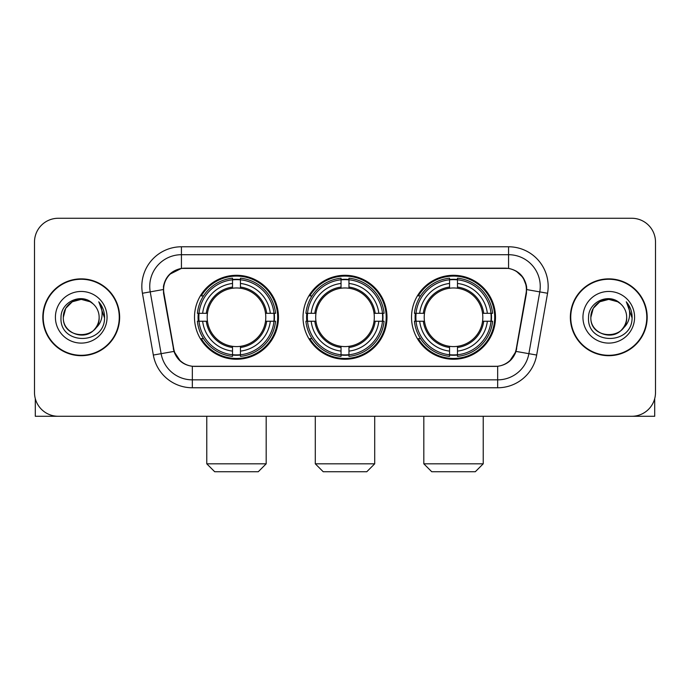<?xml version="1.0" encoding="UTF-8"?>
<svg xmlns="http://www.w3.org/2000/svg" width="690" height="690" viewBox="0 0 690 690"><rect width="100%" height="100%" fill="white"/><g stroke="black" fill="none" stroke-linecap="round" stroke-linejoin="round"><path stroke-width="1.03" d="M303.022 317.279A41.978 41.978 0 0 0 345 359.257A41.978 41.978 0 0 0 386.978 317.279A41.978 41.978 0 0 0 345 275.293A41.978 41.978 0 0 0 303.022 317.279M411.533 317.279A41.978 41.978 0 0 0 453.52 359.257A41.978 41.978 0 0 0 495.498 317.279A41.978 41.978 0 0 0 453.52 275.293A41.978 41.978 0 0 0 411.533 317.279M194.502 317.279A41.978 41.978 0 0 0 236.48 359.257A41.978 41.978 0 0 0 278.467 317.279A41.978 41.978 0 0 0 236.48 275.293A41.978 41.978 0 0 0 194.502 317.279M163.608 289.55A21.39 21.39 0 0 0 163.935 293.267L173.716 348.717A21.39 21.39 0 0 0 194.778 366.39L495.222 366.39A21.39 21.39 0 0 0 516.284 348.717L526.065 293.267A21.39 21.39 0 0 0 505.002 268.169L184.998 268.169A21.39 21.39 0 0 0 163.608 289.55M198.272 321.238A38.416 38.416 0 0 1 198.272 313.32M415.302 321.238A38.416 38.416 0 0 1 415.302 313.32M306.791 321.238A38.416 38.416 0 0 1 306.791 313.32M42.815 317.279A38.416 38.416 0 0 0 81.23 355.695A38.416 38.416 0 0 0 119.646 317.279A38.416 38.416 0 0 0 81.23 278.863A38.416 38.416 0 0 0 42.815 317.279M570.354 317.279A38.416 38.416 0 0 0 608.77 355.695A38.416 38.416 0 0 0 647.186 317.279A38.416 38.416 0 0 0 608.77 278.863A38.416 38.416 0 0 0 570.354 317.279M163.452 286.385C165.505 276.474 171.5 270.48 181.436 268.401L508.565 268.401C518.492 270.471 524.486 276.466 526.548 286.385L526.461 293.267L516.025 351.408C512.903 360.016 506.779 364.984 497.671 366.287L192.329 366.287C183.238 365.001 177.123 360.033 173.975 351.408L163.539 293.267L163.452 286.385M169.524 274.379L181.436 268.401L181.436 254.705L508.565 254.705A31.68 31.68 0 0 1 539.77 291.887L528.876 353.668A31.68 31.68 0 0 1 497.671 379.854L192.329 379.854A31.68 31.68 0 0 1 161.124 353.668L150.23 291.887A31.68 31.68 0 0 1 181.436 254.705L181.436 246.779L508.565 246.779L508.565 268.401M516.094 271.032L523.08 277.535L526.548 286.385L526.789 289.602L547.567 293.259L536.673 355.048A39.606 39.606 0 0 1 497.671 387.771L192.329 387.771A39.606 39.606 0 0 1 153.327 355.048L142.433 293.259A39.606 39.606 0 0 1 181.436 246.779M194.382 366.39L192.329 366.287L192.329 387.771M497.671 387.771L497.671 366.287L495.618 366.39M536.673 355.048L516.025 351.408L509.634 361.155M180.504 361.275L173.975 351.408L153.327 355.048M516.681 348.717L516.551 349.39M173.449 349.39L173.319 348.717M142.433 293.259L163.211 289.55M655.5 242.026A23.762 23.762 0 0 0 631.738 218.264L58.262 218.264A23.762 23.762 0 0 0 34.5 242.026L34.5 392.524A23.762 23.762 0 0 0 58.262 416.286L631.738 416.286A23.762 23.762 0 0 0 655.5 392.524L655.5 242.026L655.5 392.524M34.5 242.026L34.5 392.524M631.738 218.264L58.262 218.264M58.262 416.286L631.738 416.286M119.258 317.279A38.019 38.019 0 0 0 81.23 279.26A38.019 38.019 0 0 0 43.211 317.279A38.019 38.019 0 0 0 81.23 355.298A38.019 38.019 0 0 0 119.258 317.279M92.96 303.755A17.906 17.906 0 0 1 99.136 317.279C100.231 340.368 62.238 340.368 63.333 317.279L65.731 308.327L72.286 301.772L81.23 299.374L90.183 301.772L92.96 303.755C81.972 292.241 60.824 301.72 61.022 317.279C59.012 344.914 103.819 345.638 104.544 318.616L104.578 317.279C104.509 311.406 102.56 306.248 98.722 301.806C101.637 306.602 102.672 311.759 101.81 317.279C100.973 321.971 98.687 325.809 94.953 328.776A17.906 17.906 0 0 0 99.136 317.279C100.231 340.368 62.238 340.368 63.333 317.279C63.057 306.179 74.468 296.838 85.465 299.883M94.953 328.776C85.448 341.619 62.402 333.408 63.333 317.279M55.407 317.279A25.823 25.823 0 0 0 81.23 343.103A25.823 25.823 0 0 0 107.054 317.279A25.823 25.823 0 0 0 81.23 291.456A25.823 25.823 0 0 0 55.407 317.279M98.894 302.004L104.57 317.952M35.294 398.613L35.294 416.286L127.176 416.286M646.789 317.279A38.019 38.019 0 0 0 608.77 279.26A38.019 38.019 0 0 0 570.742 317.279A38.019 38.019 0 0 0 608.77 355.298A38.019 38.019 0 0 0 646.789 317.279M620.491 303.755A17.906 17.906 0 0 1 626.667 317.279C627.762 340.368 589.769 340.368 590.864 317.279L593.262 308.327L599.817 301.772L608.77 299.374L617.714 301.772L620.491 303.755C609.511 292.241 588.354 301.72 588.553 317.279C586.543 344.914 631.35 345.638 632.075 318.616L632.109 317.279C632.049 311.406 630.091 306.248 626.253 301.806C629.177 306.602 630.203 311.759 629.34 317.279C628.504 321.971 626.218 325.809 622.484 328.776A17.906 17.906 0 0 0 626.667 317.279C627.762 340.368 589.769 340.368 590.864 317.279C590.588 306.179 601.999 296.838 612.996 299.883M622.484 328.776C612.979 341.619 589.933 333.408 590.864 317.279M582.947 317.279A25.823 25.823 0 0 0 608.77 343.103A25.823 25.823 0 0 0 634.593 317.279A25.823 25.823 0 0 0 608.77 291.456A25.823 25.823 0 0 0 582.947 317.279M626.425 302.004L632.1 317.952M258.267 471.736L214.702 471.736L206.776 463.818L266.185 463.818L258.267 471.736M240.448 354.772L240.448 356.368A39.287 39.287 0 0 0 275.569 321.238L273.982 321.238A37.7 37.7 0 0 1 240.448 354.772L240.448 351.106A34.06 34.06 0 0 0 270.316 321.238L265.521 321.238A29.308 29.308 0 0 0 240.448 288.239L240.448 279.778A37.7 37.7 0 0 1 273.982 313.32L275.569 313.32A39.287 39.287 0 0 0 240.448 278.191L240.448 279.778M198.987 321.238L197.392 321.238A39.287 39.287 0 0 0 232.521 356.368L232.521 354.772A37.7 37.7 0 0 1 198.987 321.238L202.653 321.238A34.06 34.06 0 0 0 232.521 351.106L232.521 346.32A29.308 29.308 0 0 0 265.521 321.238L266.694 321.238A30.464 30.464 0 0 1 240.448 347.484L240.448 351.106M232.521 279.778L232.521 278.191A39.287 39.287 0 0 0 197.392 313.32L198.987 313.32A37.7 37.7 0 0 1 232.521 279.778L232.521 283.452A34.06 34.06 0 0 0 202.653 313.32L207.449 313.32A29.308 29.308 0 0 0 232.521 346.32L232.521 347.484A30.464 30.464 0 0 1 206.275 321.238L202.653 321.238M199.065 321.238A37.622 37.622 0 0 1 199.065 313.32M240.448 279.864A37.622 37.622 0 0 0 232.521 279.864M273.896 313.32A37.622 37.622 0 0 1 273.896 321.238M273.982 313.32L270.316 313.32A34.06 34.06 0 0 0 240.448 283.452M270.316 321.238L273.982 321.238M232.521 351.106L232.521 354.772M265.521 313.32L270.316 313.32M240.448 346.363L240.448 347.484M232.521 346.32A29.308 29.308 0 0 1 207.449 321.238L206.275 321.238M240.448 354.695A37.622 37.622 0 0 1 232.521 354.695M202.653 313.32L198.987 313.32M232.521 288.187L232.521 283.452M240.448 288.239A29.308 29.308 0 0 0 207.449 313.32L206.275 313.32A30.464 30.464 0 0 1 232.521 287.066M240.448 288.187L240.448 287.066A30.464 30.464 0 0 1 266.694 313.32M203.524 295.889L201.282 295.889A41.193 41.193 0 0 1 277.673 317.279A41.193 41.193 0 0 1 201.282 338.661L203.524 338.661M366.787 471.736L323.213 471.736L315.296 463.818L374.704 463.818L366.787 471.736M348.959 354.772L348.959 356.368A39.287 39.287 0 0 0 384.089 321.238L382.493 321.238A37.7 37.7 0 0 1 348.959 354.772L348.959 351.106A34.06 34.06 0 0 0 378.827 321.238L374.04 321.238A29.308 29.308 0 0 0 348.959 288.239L348.959 279.778A37.7 37.7 0 0 1 382.493 313.32L384.089 313.32A39.287 39.287 0 0 0 348.959 278.191L348.959 279.778M307.507 321.238L305.912 321.238A39.287 39.287 0 0 0 341.041 356.368L341.041 354.772A37.7 37.7 0 0 1 307.507 321.238L311.173 321.238A34.06 34.06 0 0 0 341.041 351.106L341.041 346.32A29.308 29.308 0 0 0 374.04 321.238L375.205 321.238A30.464 30.464 0 0 1 348.959 347.484L348.959 351.106M341.041 279.778L341.041 278.191A39.287 39.287 0 0 0 305.912 313.32L307.507 313.32A37.7 37.7 0 0 1 341.041 279.778L341.041 283.452A34.06 34.06 0 0 0 311.173 313.32L315.96 313.32A29.308 29.308 0 0 0 341.041 346.32L341.041 347.484A30.464 30.464 0 0 1 314.795 321.238L311.173 321.238M307.585 321.238A37.622 37.622 0 0 1 307.585 313.32M348.959 279.864A37.622 37.622 0 0 0 341.041 279.864M382.415 313.32A37.622 37.622 0 0 1 382.415 321.238M382.493 313.32L378.827 313.32A34.06 34.06 0 0 0 348.959 283.452M378.827 321.238L382.493 321.238M341.041 351.106L341.041 354.772M374.04 313.32L378.827 313.32M348.959 346.363L348.959 347.484M341.041 346.32A29.308 29.308 0 0 1 315.96 321.238L314.795 321.238M348.959 354.695A37.622 37.622 0 0 1 341.041 354.695M311.173 313.32L307.507 313.32M341.041 288.187L341.041 283.452M348.959 288.239A29.308 29.308 0 0 0 315.96 313.32L314.795 313.32A30.464 30.464 0 0 1 341.041 287.066M348.959 288.187L348.959 287.066A30.464 30.464 0 0 1 375.205 313.32M312.044 295.889L309.801 295.889A41.193 41.193 0 0 1 386.193 317.279A41.193 41.193 0 0 1 309.801 338.661L312.044 338.661M475.298 471.736L431.733 471.736L423.815 463.818L483.224 463.818L475.298 471.736M457.479 354.772L457.479 356.368A39.287 39.287 0 0 0 492.608 321.238L491.013 321.238A37.7 37.7 0 0 1 457.479 354.772L457.479 351.106A34.06 34.06 0 0 0 487.347 321.238L482.552 321.238A29.308 29.308 0 0 0 457.479 288.239L457.479 279.778A37.7 37.7 0 0 1 491.013 313.32L492.608 313.32A39.287 39.287 0 0 0 457.479 278.191L457.479 279.778M416.018 321.238L414.431 321.238A39.287 39.287 0 0 0 449.552 356.368L449.552 354.772A37.7 37.7 0 0 1 416.018 321.238L419.684 321.238A34.06 34.06 0 0 0 449.552 351.106L449.552 346.32A29.308 29.308 0 0 0 482.552 321.238L483.725 321.238A30.464 30.464 0 0 1 457.479 347.484L457.479 351.106M449.552 279.778L449.552 278.191A39.287 39.287 0 0 0 414.431 313.32L416.018 313.32A37.7 37.7 0 0 1 449.552 279.778L449.552 283.452A34.06 34.06 0 0 0 419.684 313.32L424.479 313.32A29.308 29.308 0 0 0 449.552 346.32L449.552 347.484A30.464 30.464 0 0 1 423.306 321.238L419.684 321.238M416.105 321.238A37.622 37.622 0 0 1 416.105 313.32M457.479 279.864A37.622 37.622 0 0 0 449.552 279.864M490.935 313.32A37.622 37.622 0 0 1 490.935 321.238M491.013 313.32L487.347 313.32A34.06 34.06 0 0 0 457.479 283.452M487.347 321.238L491.013 321.238M449.552 351.106L449.552 354.772M482.552 313.32L487.347 313.32M457.479 346.363L457.479 347.484M449.552 346.32A29.308 29.308 0 0 1 424.479 321.238L423.306 321.238M457.479 354.695A37.622 37.622 0 0 1 449.552 354.695M419.684 313.32L416.018 313.32M449.552 288.187L449.552 283.452M457.479 288.239A29.308 29.308 0 0 0 424.479 313.32L423.306 313.32A30.464 30.464 0 0 1 449.552 287.066M457.479 288.187L457.479 287.066A30.464 30.464 0 0 1 483.725 313.32M420.564 295.889L418.312 295.889A41.193 41.193 0 0 1 494.704 317.279A41.193 41.193 0 0 1 418.312 338.661L420.564 338.661M654.707 398.613L654.707 416.286L562.824 416.286M508.565 246.779A39.606 39.606 0 0 1 547.567 293.259M150.23 291.887A31.68 31.68 0 0 1 149.747 286.385M240.448 346.32A29.308 29.308 0 0 0 265.521 321.238M232.521 355.048A37.976 37.976 0 0 0 240.448 355.048M274.258 321.238A37.976 37.976 0 0 0 274.258 313.32M240.448 279.502A37.976 37.976 0 0 0 232.521 279.502M348.959 346.32A29.308 29.308 0 0 0 374.04 321.238M341.041 355.048A37.976 37.976 0 0 0 348.959 355.048M382.769 321.238A37.976 37.976 0 0 0 382.769 313.32M348.959 279.502A37.976 37.976 0 0 0 341.041 279.502M457.479 346.32A29.308 29.308 0 0 0 482.552 321.238M449.552 355.048A37.976 37.976 0 0 0 457.479 355.048M491.289 321.238A37.976 37.976 0 0 0 491.289 313.32M457.479 279.502A37.976 37.976 0 0 0 449.552 279.502M266.185 416.286L266.185 463.818M206.776 416.286L206.776 463.818M374.704 416.286L374.704 463.818M315.296 416.286L315.296 463.818M483.224 416.286L483.224 463.818M423.815 416.286L423.815 463.818"/></g></svg>
